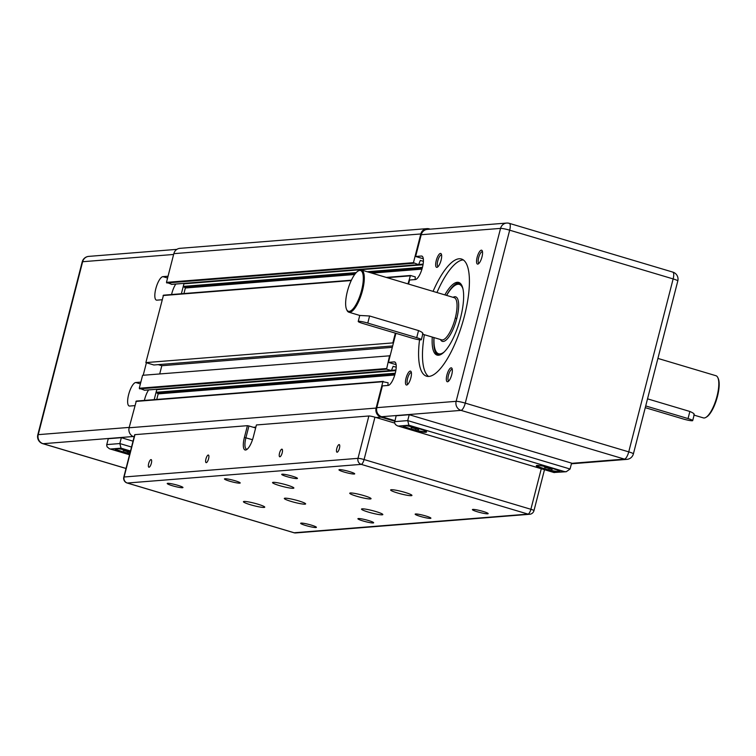 <?xml version="1.0" encoding="UTF-8"?>
<svg xmlns="http://www.w3.org/2000/svg" width="756" height="756" viewBox="0 0 756 756"><rect width="100%" height="100%" fill="white"/><g stroke="black" fill="none" stroke-linecap="round" stroke-linejoin="round"><path stroke-width="1.13" d="M383.131 381.411L136.297 401.067L129.125 427.773A7.333 6.908 85.4 0 0 133.982 436.826L134.133 436.864M156.785 389.274L156.199 392.279L158.174 393.885L156.757 399.433M390.134 355.774L142.601 375.307L139.274 388.244L144.585 390.219M158.221 364.638L161.822 365.715L159.705 373.936M351.379 280.23L163.485 295.18L145.861 362.596L153.865 364.987L392.666 345.946M183.973 283.387L183.377 286.392L185.362 287.998L183.935 293.555M430.202 229.162L429.304 228.888A7.333 6.908 85.4 0 0 426.904 228.643L179.919 248.337A7.333 6.908 85.4 0 0 173.833 253.657L166.462 282.366L171.773 284.332M387.904 385.456L388.111 382.782L382.876 381.723L376.11 408.079A7.333 6.908 85.4 0 0 380.967 417.132L394.736 421.234M415.091 279.569L415.299 276.904L410.47 275.486L407.994 283.897M395.35 333.15L392.846 342.903L145.861 362.596M392.846 342.903L393.404 343.073M392.307 347.335L161.822 365.715M389.586 355.613L386.581 369.155L391.41 370.563L393.129 366.32L396.22 367.218M426.904 228.643A7.333 6.908 85.4 0 0 420.818 233.963L413.447 262.672L418.597 264.685L420.317 260.442L423.398 261.33M129.72 454.054A12.228 1.408 14.4 0 1 114.997 448.875A12.228 1.408 14.4 0 1 115.725 448.601A12.228 1.408 14.4 0 1 130.391 451.436M161.992 299.754L156.879 300.16A12.228 3.856 106.6 0 1 156.407 300.113A12.228 3.856 106.6 0 1 156.001 288.008A12.228 3.856 106.6 0 1 162.918 276.63L168.04 276.224M175.817 284.039A12.228 3.856 -73.4 0 0 171.574 294.538M184.01 283.462L181.374 293.763M134.804 405.632L129.692 406.048A12.228 3.856 106.6 0 1 129.219 406A12.228 3.856 106.6 0 1 128.813 393.895A12.228 3.856 106.6 0 1 135.74 382.517L140.852 382.111M148.63 389.926A12.228 3.856 -73.4 0 0 144.387 400.425M156.832 389.349L154.186 399.64M130.126 452.494L123.105 450.302L130.24 452.041M123.804 450.973L123.946 450.425M127.66 452.116L127.887 451.256M115.233 448.686A12.228 1.408 -165.6 0 0 129.843 453.581M129.55 454.734L109.412 448.743L107.068 446.824L106.681 444.972L108.259 438.716L121.347 437.677L119.835 443.555L106.747 444.604M110.404 449.026L121.036 448.176L119.835 443.555L131.525 447.042M121.347 437.677L133.028 441.164M146.418 362.767L143.205 375.26M439.019 354.394A36.685 11.557 -73.4 0 0 439.075 354.413A36.685 11.557 -73.4 0 0 440.493 354.555A36.685 11.557 -73.4 0 0 440.852 354.507M461.585 285.003A36.685 11.557 -73.4 0 0 460.045 284.105A36.685 11.557 -73.4 0 0 459.988 284.086M435.749 351.001A36.685 11.557 -73.4 0 0 435.881 351.285A36.685 11.557 -73.4 0 0 438.971 354.375A36.685 11.557 -73.4 0 0 440.389 354.517A36.685 11.557 -73.4 0 0 441.013 354.422M461.67 285.154A36.685 11.557 -73.4 0 0 459.931 284.076A36.685 11.557 -73.4 0 0 458.514 283.935A36.685 11.557 -73.4 0 0 455.651 284.974A36.685 11.557 -73.4 0 0 455.386 285.144M444.292 351.871A36.193 11.406 106.6 0 1 440.058 353.921A36.193 11.406 106.6 0 1 435.617 350.727A36.193 11.406 106.6 0 1 434.038 337.601M446.616 295.416A36.193 11.406 106.6 0 1 455.131 285.295A36.193 11.406 106.6 0 1 457.947 284.265A36.193 11.406 106.6 0 1 463.012 289.085M432.281 337.072A37.904 11.945 -73.4 0 0 437.062 355.084A37.904 11.945 -73.4 0 0 460.565 317.747A37.904 11.945 -73.4 0 0 458.722 282.442A37.904 11.945 -73.4 0 0 444.859 294.887M437.922 355.235A37.904 11.945 106.6 0 1 433.953 337.573M433.056 291.372A61.142 19.269 106.6 0 1 461.472 259.015A61.142 19.269 106.6 0 1 464.449 315.97A61.142 19.269 106.6 0 1 426.535 376.186A61.142 19.269 106.6 0 1 419.552 339.784M424.371 334.719A61.142 19.269 -73.4 0 0 428.576 376.441M448.847 380.911A6.01 1.899 106.6 0 1 448.733 380.892A6.01 1.899 106.6 0 1 448.44 375.288A6.01 1.899 106.6 0 1 452.173 369.363A6.01 1.899 106.6 0 1 452.277 369.41M446.919 374.985A7.239 2.277 -73.4 0 0 448.119 381.553A7.239 2.277 -73.4 0 0 451.757 374.598A7.239 2.277 -73.4 0 0 452.012 368.474A7.239 2.277 -73.4 0 0 446.919 374.985M407.956 384.171A6.01 1.899 106.6 0 1 407.843 384.152A6.01 1.899 106.6 0 1 407.55 378.548A6.01 1.899 106.6 0 1 411.283 372.623A6.01 1.899 106.6 0 1 411.387 372.67M406.029 378.246A7.239 2.277 -73.4 0 0 407.229 384.813A7.239 2.277 -73.4 0 0 410.867 377.858A7.239 2.277 -73.4 0 0 411.122 371.735A7.239 2.277 -73.4 0 0 406.029 378.246M438.159 266.528A6.01 1.899 106.6 0 1 438.055 266.499A6.01 1.899 106.6 0 1 437.762 260.896A6.01 1.899 106.6 0 1 441.485 254.98A6.01 1.899 106.6 0 1 441.589 255.018M436.24 260.603A7.239 2.277 -73.4 0 0 437.431 267.161A7.239 2.277 -73.4 0 0 441.079 260.215A7.239 2.277 -73.4 0 0 441.334 254.082A7.239 2.277 -73.4 0 0 436.24 260.603M479.058 263.258A6.01 1.899 106.6 0 1 478.945 263.239A6.01 1.899 106.6 0 1 478.652 257.635A6.01 1.899 106.6 0 1 482.375 251.72A6.01 1.899 106.6 0 1 482.479 251.757M477.13 257.342A7.239 2.277 -73.4 0 0 478.321 263.901A7.239 2.277 -73.4 0 0 481.969 256.955A7.239 2.277 -73.4 0 0 482.224 250.822A7.239 2.277 -73.4 0 0 477.13 257.342M564.6 471.64L559.279 472.065A12.228 1.408 14.4 0 1 545.917 469.608A12.228 1.408 14.4 0 1 536.316 465.715A12.228 1.408 14.4 0 1 537.043 465.431A12.228 1.408 14.4 0 1 550.415 467.898A12.228 1.408 14.4 0 1 560.007 471.791A12.228 1.408 14.4 0 1 559.279 472.065L553.968 472.491L397.287 425.779L395.435 424.541L394.566 422.765L396.135 415.762L409.223 414.723L407.711 420.601L408.911 425.222L564.6 471.64L566.216 471.735L570.071 469.013L571.574 463.126L409.223 414.723M559.884 471.508A12.228 1.408 14.4 0 1 559.402 471.593A12.228 1.408 14.4 0 1 544.197 468.607A12.228 1.408 14.4 0 1 536.562 465.526M398.28 426.072L403.6 425.647A12.228 1.408 14.4 0 1 416.962 428.113A12.228 1.408 14.4 0 1 426.564 432.007A12.228 1.408 14.4 0 1 425.836 432.281A12.228 1.408 14.4 0 1 412.474 429.824A12.228 1.408 14.4 0 1 402.872 425.921A12.228 1.408 14.4 0 1 403.6 425.647L408.911 425.222M426.441 431.723A12.228 1.408 14.4 0 1 425.959 431.808A12.228 1.408 14.4 0 1 410.754 428.822A12.228 1.408 14.4 0 1 403.109 425.732M657.909 358.41L715.951 375.723A22.009 6.936 106.6 0 1 717.803 377.575A22.009 6.936 106.6 0 1 717.028 396.22A22.009 6.936 106.6 0 1 705.943 417.359A22.009 6.936 106.6 0 1 703.373 417.898L694.093 415.138M706.34 417.095A21.272 6.709 -73.4 0 0 706.728 416.877A21.272 6.709 -73.4 0 0 717.444 396.446A21.272 6.709 -73.4 0 0 718.2 378.416A21.272 6.709 -73.4 0 0 717.992 378.019M346.815 309.903A22.009 6.936 -73.4 0 0 347.004 310.347A22.009 6.936 -73.4 0 0 348.856 312.2A22.009 6.936 -73.4 0 0 362.511 290.521A22.009 6.936 -73.4 0 0 361.434 270.015A22.009 6.936 -73.4 0 0 358.873 270.553A22.009 6.936 -73.4 0 0 358.467 270.828M347.363 291.476A21.272 6.709 106.6 0 1 358.079 271.045A21.272 6.709 106.6 0 1 361.595 290.342A21.272 6.709 106.6 0 1 346.617 309.506A21.272 6.709 106.6 0 1 347.363 291.476M348.856 312.2L359.761 315.45L369.599 315.989L418.531 330.57C422.33 332.205 423.634 333.339 422.434 333.972M647.523 398.847L689.869 411.472C693.668 413.107 694.972 414.241 693.772 414.874M423.313 258.769L415.63 256.482L421.357 256.029A12.228 3.856 106.6 0 1 421.829 256.076A12.228 3.856 106.6 0 1 422.235 268.182A12.228 3.856 106.6 0 1 415.318 279.559L409.591 280.013L408.552 284.067M396.125 364.657L388.442 362.36L394.169 361.907A12.228 3.856 106.6 0 1 394.641 361.954A12.228 3.856 106.6 0 1 395.048 374.059A12.228 3.856 106.6 0 1 388.13 385.437L382.404 385.891L376.819 407.654L456.142 401.332A7.333 0.841 14.4 0 1 465.271 403.128L509.676 230.183A7.333 0.841 -165.6 0 0 500.548 228.388L456.142 401.332A7.333 6.908 85.4 0 0 461.009 410.385A7.333 2.315 106.6 0 0 465.271 403.128L628.737 451.871A7.333 0.841 14.4 0 1 633.396 453.883L677.801 280.949A7.333 0.841 -165.6 0 0 673.142 278.926L509.676 230.183A7.333 2.315 106.6 0 0 509.317 223.351A7.333 7.333 0 0 0 506.643 223.067A7.333 6.908 85.4 0 0 500.548 228.388L421.224 234.719A7.333 6.908 -94.6 0 1 427.31 229.389L506.643 223.067A7.333 6.908 85.4 0 1 509.034 223.322A7.333 2.315 106.6 0 1 509.317 223.351L672.783 272.094A7.333 2.315 -73.4 0 0 672.5 272.065M388.442 362.36L395.908 333.32M415.63 256.482L421.224 234.719M367.775 323.077L416.707 337.667A7.333 0.841 14.4 0 1 421.357 339.69A7.333 0.841 14.4 0 1 411.803 338.055L362.871 323.474A7.333 0.841 14.4 0 1 358.221 321.451A7.333 0.841 14.4 0 1 367.775 323.077L369.599 315.989M645.7 405.944L688.045 418.569A7.333 0.841 14.4 0 1 692.694 420.591A7.333 0.841 14.4 0 1 683.14 418.956L645.265 407.664M394.878 420.648L381.676 416.707A7.333 6.908 -94.6 0 1 376.819 407.654M566.216 471.735L553.968 472.491M410.99 427.348L418.692 429.644L410.99 427.348M411.689 428.019L411.822 427.471M415.535 429.162L415.762 428.302M544.433 467.132L552.135 469.429L544.433 467.132M545.133 467.803L545.274 467.255M548.979 468.956L549.206 468.096M446.522 295.388A37.904 11.945 106.6 0 1 459.525 282.782M463.315 259.922A61.142 19.269 -73.4 0 0 436.949 292.534M382.177 514.817A11.009 1.266 14.4 0 1 370.147 512.606A11.009 1.266 14.4 0 1 361.51 509.1A11.009 1.266 14.4 0 1 362.162 508.845A11.009 1.266 14.4 0 1 374.192 511.065A11.009 1.266 14.4 0 1 382.829 514.571A11.009 1.266 14.4 0 1 382.177 514.817M293.215 488.291A11.009 1.266 14.4 0 1 281.175 486.08A11.009 1.266 14.4 0 1 272.547 482.574A11.009 1.266 14.4 0 1 273.19 482.328A11.009 1.266 14.4 0 1 285.229 484.539A11.009 1.266 14.4 0 1 293.867 488.045A11.009 1.266 14.4 0 1 293.215 488.291M304.98 504.167A11.009 1.266 14.4 0 1 292.95 501.946A11.009 1.266 14.4 0 1 284.313 498.44A11.009 1.266 14.4 0 1 284.965 498.195A11.009 1.266 14.4 0 1 296.995 500.406A11.009 1.266 14.4 0 1 305.632 503.912A11.009 1.266 14.4 0 1 304.98 504.167M264.09 507.427A11.009 1.266 14.4 0 1 252.06 505.206A11.009 1.266 14.4 0 1 243.423 501.7A11.009 1.266 14.4 0 1 244.075 501.455A11.009 1.266 14.4 0 1 256.104 503.666A11.009 1.266 14.4 0 1 264.742 507.172A11.009 1.266 14.4 0 1 264.09 507.427M370.402 498.941A11.009 1.266 14.4 0 1 358.372 496.73A11.009 1.266 14.4 0 1 349.735 493.224A11.009 1.266 14.4 0 1 350.387 492.978A11.009 1.266 14.4 0 1 362.417 495.189A11.009 1.266 14.4 0 1 371.054 498.695A11.009 1.266 14.4 0 1 370.402 498.941M411.302 495.681A11.009 1.266 14.4 0 1 399.262 493.47A11.009 1.266 14.4 0 1 390.635 489.964A11.009 1.266 14.4 0 1 391.277 489.718A11.009 1.266 14.4 0 1 403.317 491.929A11.009 1.266 14.4 0 1 411.944 495.435A11.009 1.266 14.4 0 1 411.302 495.681M487.667 513.825A8.127 0.936 14.4 0 1 478.784 512.181A8.127 0.936 14.4 0 1 472.405 509.591A8.127 0.936 14.4 0 1 472.887 509.412A8.127 0.936 14.4 0 1 481.77 511.047A8.127 0.936 14.4 0 1 488.149 513.636A8.127 0.936 14.4 0 1 487.667 513.825M354.224 474.031A8.127 0.936 14.4 0 1 345.341 472.396A8.127 0.936 14.4 0 1 338.962 469.807A8.127 0.936 14.4 0 1 339.444 469.627A8.127 0.936 14.4 0 1 348.327 471.262A8.127 0.936 14.4 0 1 354.706 473.851A8.127 0.936 14.4 0 1 354.224 474.031M296.976 478.595A8.127 0.936 14.4 0 1 288.093 476.96A8.127 0.936 14.4 0 1 281.714 474.371A8.127 0.936 14.4 0 1 282.196 474.192A8.127 0.936 14.4 0 1 291.079 475.826A8.127 0.936 14.4 0 1 297.458 478.416A8.127 0.936 14.4 0 1 296.976 478.595M430.419 518.389A8.127 0.936 14.4 0 1 421.536 516.745A8.127 0.936 14.4 0 1 415.157 514.156A8.127 0.936 14.4 0 1 415.639 513.976A8.127 0.936 14.4 0 1 424.522 515.611A8.127 0.936 14.4 0 1 430.901 518.2A8.127 0.936 14.4 0 1 430.419 518.389M373.171 522.954A8.127 0.936 14.4 0 1 364.288 521.319A8.127 0.936 14.4 0 1 357.909 518.729A8.127 0.936 14.4 0 1 358.391 518.54A8.127 0.936 14.4 0 1 367.274 520.175A8.127 0.936 14.4 0 1 373.653 522.765A8.127 0.936 14.4 0 1 373.171 522.954M239.728 483.16A8.127 0.936 14.4 0 1 230.845 481.525A8.127 0.936 14.4 0 1 224.466 478.935A8.127 0.936 14.4 0 1 224.948 478.756A8.127 0.936 14.4 0 1 233.831 480.391A8.127 0.936 14.4 0 1 240.21 482.98A8.127 0.936 14.4 0 1 239.728 483.16M182.479 487.724A8.127 0.936 14.4 0 1 173.596 486.089A8.127 0.936 14.4 0 1 167.218 483.5A8.127 0.936 14.4 0 1 167.7 483.32A8.127 0.936 14.4 0 1 176.583 484.955A8.127 0.936 14.4 0 1 182.961 487.544A8.127 0.936 14.4 0 1 182.479 487.724M315.923 527.518A8.127 0.936 14.4 0 1 307.04 525.883A8.127 0.936 14.4 0 1 300.661 523.294A8.127 0.936 14.4 0 1 301.143 523.105A8.127 0.936 14.4 0 1 310.026 524.74A8.127 0.936 14.4 0 1 316.405 527.329A8.127 0.936 14.4 0 1 315.923 527.518M339.435 448.299A3.96 1.247 106.6 0 1 336.978 452.201A3.96 1.247 106.6 0 1 336.789 448.516A3.96 1.247 106.6 0 1 339.246 444.604A3.96 1.247 106.6 0 1 339.435 448.299M282.186 452.863A3.96 1.247 106.6 0 1 279.729 456.775A3.96 1.247 106.6 0 1 279.54 453.08A3.96 1.247 106.6 0 1 281.997 449.177A3.96 1.247 106.6 0 1 282.186 452.863M208.59 458.731A3.96 1.247 106.6 0 1 206.123 462.644A3.96 1.247 106.6 0 1 205.934 458.949A3.96 1.247 106.6 0 1 208.391 455.046A3.96 1.247 106.6 0 1 208.59 458.731M151.342 463.296A3.96 1.247 106.6 0 1 148.875 467.208A3.96 1.247 106.6 0 1 148.686 463.513A3.96 1.247 106.6 0 1 151.143 459.61A3.96 1.247 106.6 0 1 151.342 463.296M134.965 434.643A4.895 0.558 -165.6 0 0 134.681 434.757L123.804 477.102A4.895 0.558 14.4 0 1 124.088 476.998L134.965 434.643L247.42 425.675L244.396 437.44A13.447 4.243 -73.4 0 0 246.617 449.64A13.447 4.243 -73.4 0 0 253.392 436.722L256.416 424.957L368.862 415.989L357.994 458.344L124.088 476.998A4.895 4.612 85.4 0 0 127.329 483.027A4.895 1.54 106.6 0 1 127.14 483.008A4.895 1.54 106.6 0 1 126.932 482.886M247.316 449.121A12.228 3.856 106.6 0 1 246.513 449.13A12.228 3.856 106.6 0 1 245.917 437.743L248.941 425.978L247.42 425.675M248.941 425.978L255.641 427.972M394.623 423.058L374.948 417.189A4.895 0.558 -165.6 0 0 368.862 415.989M380.967 417.132L376.063 417.52M255.868 427.102L253.383 427.301M410.31 275.534L386.344 277.443M410.064 275.845L387.119 277.679M351.238 280.533L163.079 295.539M386.259 368.55L139.274 388.244M386.581 369.155L139.595 388.849M391.249 370.544L144.264 390.238M395.936 369.996L391.769 370.327M395.823 370.638L156.861 389.69M395.275 373.218L156.199 392.279M395.104 373.851L156.52 392.884M394.963 374.371L157.853 393.281M394.774 375.014L158.174 393.885M382.876 381.723L135.891 401.427M376.11 408.079L129.125 427.773M420.818 233.963L173.833 253.657M413.447 262.672L166.462 282.366M413.768 263.268L166.783 282.971M418.437 264.666L171.451 284.36M423.114 264.118L418.956 264.449M423.01 264.751L184.048 283.802M422.462 267.331L367.199 271.735M356.218 272.614L183.377 286.392M422.292 267.974L368.871 272.236M355.622 273.294L183.708 286.996M422.15 268.493L370.204 272.632M355.188 273.833L185.04 287.393M421.952 269.136L371.867 273.124M354.687 274.494L185.362 287.998M162.918 276.63L167.577 278.019M135.74 382.517L140.389 383.906M121.036 448.176L130.504 451.001M176.885 249.357L88.726 256.388A7.333 6.908 85.4 0 0 82.64 261.718A7.333 0.841 -165.6 0 0 82.206 261.878L37.8 434.823A7.333 0.841 14.4 0 1 38.235 434.653A7.333 6.908 85.4 0 0 43.092 443.706A7.333 2.315 106.6 0 1 42.808 443.677A7.333 2.315 106.6 0 1 42.497 443.498M129.219 427.405L38.235 434.653L82.64 261.718L173.625 254.46M126.025 468.436L43.092 443.706L133.169 436.524M361.434 270.015L454.176 297.666A22.009 6.936 106.6 0 1 455.254 318.172A22.009 6.936 106.6 0 1 441.599 339.85L422.765 334.237M455.254 318.172L456.775 318.474A23.228 7.324 -73.4 0 0 453.042 297.335M440.464 339.52A23.228 7.324 -73.4 0 0 456.775 318.474M421.357 256.029L422.254 256.293M394.169 361.907L395.067 362.171M418.531 330.57L416.707 337.667M689.869 411.472L688.045 418.569M570.071 469.013L407.711 420.601L394.623 421.65M381.676 416.707L461.009 410.385L624.475 459.119A7.333 2.315 -73.4 0 0 628.737 451.871L673.142 278.926A7.333 2.315 -73.4 0 0 672.783 272.094A7.333 7.333 0 0 1 677.801 280.949M571.527 463.343L624.475 459.119A7.333 6.908 85.4 0 0 626.875 459.374A7.333 7.333 0 0 0 633.396 453.883M252.513 439.709L244.396 437.44M541.287 468.739L530.882 509.279A4.895 0.558 14.4 0 1 533.982 510.621A4.895 4.895 0 0 1 529.635 514.278A4.895 4.612 -94.6 0 1 528.038 514.108A4.895 1.54 -73.4 0 0 530.882 509.279L364.08 459.544A4.895 1.54 106.6 0 1 361.236 464.373A4.895 4.612 -94.6 0 1 357.994 458.344A4.895 0.558 14.4 0 1 364.08 459.544L374.948 417.189M361.236 464.373L528.038 514.108L294.141 532.763A4.895 4.612 85.4 0 0 295.738 532.933A4.895 4.895 0 0 1 293.952 532.744A4.895 1.54 -73.4 0 0 294.141 532.763L127.329 483.027L361.236 464.373M293.782 532.659A4.895 1.54 -73.4 0 0 293.952 532.744L127.14 483.008A4.895 4.895 0 0 1 123.804 477.102M410.47 275.486L386.259 277.424M351.389 280.202L163.485 295.18M391.41 370.563L144.424 390.257M383.283 381.374L136.297 401.067M418.597 264.685L171.612 284.379M129.541 454.762L109.856 448.894M88.726 256.388A7.333 7.333 0 0 0 82.206 261.878M37.8 434.823A7.333 7.333 0 0 0 42.808 443.677L126.016 468.484M435.617 350.727L435.881 351.285M455.131 285.295L455.651 284.974M718.2 378.416L717.803 377.575M358.079 271.045L358.873 270.553M346.617 309.506L347.004 310.347M359.761 315.45L358.221 321.451M422.897 333.689L421.357 339.69M706.728 416.877L705.943 417.359M694.235 414.59L692.694 420.591M397.732 425.94L554.233 472.594M571.404 463.797L626.875 459.374M544.49 469.693L533.982 510.621M529.635 514.278L295.738 532.933"/></g></svg>
